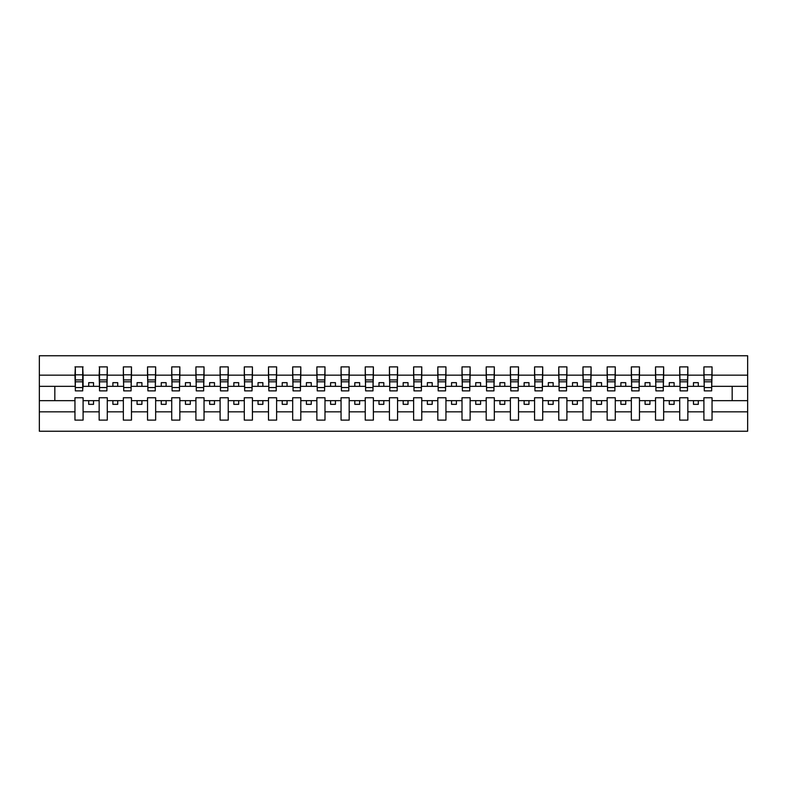 <?xml version="1.0" encoding="UTF-8"?>
<svg xmlns="http://www.w3.org/2000/svg" width="787" height="787" viewBox="0 0 787 787"><rect width="100%" height="100%" fill="white"/><g stroke="black" fill="none" stroke-linecap="round" stroke-linejoin="round"><path stroke-width="1.18" d="M703.912 411.837L687.848 411.837L687.848 397.76L679.722 397.76L679.722 411.837L663.657 411.837L663.657 397.76L655.532 397.76L655.532 411.837L639.467 411.837L639.467 397.76L631.341 397.76L631.341 411.837L615.277 411.837L615.277 397.76L607.151 397.76L607.151 411.837L591.086 411.837L591.086 397.76L582.96 397.76L582.96 411.837L566.896 411.837L566.896 397.76L558.77 397.76L558.77 411.837L542.705 411.837L542.705 397.76L534.58 397.76L534.58 411.837L518.515 411.837L518.515 397.76L510.389 397.76L510.389 411.837L494.325 411.837L494.325 397.76L486.199 397.76L486.199 411.837L470.134 411.837L470.134 397.76L462.008 397.76L462.008 411.837L445.944 411.837L445.944 397.76L437.818 397.76L437.818 411.837L421.753 411.837L421.753 397.76L413.628 397.76L413.628 411.837L397.563 411.837L397.563 397.76L389.437 397.76L389.437 411.837L373.372 411.837L373.372 397.76L365.247 397.76L365.247 411.837L349.182 411.837L349.182 397.76L341.056 397.76L341.056 411.837L324.992 411.837L324.992 397.76L316.866 397.76L316.866 411.837L300.801 411.837L300.801 397.76L292.675 397.76L292.675 411.837L276.611 411.837L276.611 397.76L268.485 397.76L268.485 411.837L252.42 411.837L252.42 397.76L244.295 397.76L244.295 411.837L228.23 411.837L228.23 397.76L220.104 397.76L220.104 411.837L204.04 411.837L204.04 397.76L195.914 397.76L195.914 411.837L179.849 411.837L179.849 397.76L171.723 397.76L171.723 411.837L155.659 411.837L155.659 397.76L147.533 397.76L147.533 411.837L131.468 411.837L131.468 397.76L123.343 397.76L123.343 411.837L107.278 411.837L107.278 397.76L99.152 397.76L99.152 411.837L83.088 411.837L83.088 397.76L74.962 397.76L74.962 411.837L39.35 411.837L39.35 431.237L747.65 431.237L747.65 411.837L712.038 411.837L712.038 420.11L703.912 420.11L703.912 400.662L693.465 400.662L693.465 404.341L698.305 404.341L698.305 400.662M712.038 411.837L712.038 397.76L703.912 397.76L703.912 400.662M679.722 411.837L679.722 420.11L687.848 420.11L687.848 411.837M655.532 411.837L655.532 420.11L663.657 420.11L663.657 411.837M631.341 411.837L631.341 420.11L639.467 420.11L639.467 411.837M607.151 411.837L607.151 420.11L615.277 420.11L615.277 411.837M582.96 411.837L582.96 420.11L591.086 420.11L591.086 411.837M558.77 411.837L558.77 420.11L566.896 420.11L566.896 411.837M534.58 411.837L534.58 420.11L542.705 420.11L542.705 411.837M510.389 411.837L510.389 420.11L518.515 420.11L518.515 411.837M486.199 411.837L486.199 420.11L494.325 420.11L494.325 411.837M462.008 411.837L462.008 420.11L470.134 420.11L470.134 411.837M437.818 411.837L437.818 420.11L445.944 420.11L445.944 411.837M413.628 411.837L413.628 420.11L421.753 420.11L421.753 411.837M389.437 411.837L389.437 420.11L397.563 420.11L397.563 411.837M365.247 411.837L365.247 420.11L373.372 420.11L373.372 411.837M341.056 411.837L341.056 420.11L349.182 420.11L349.182 411.837M316.866 411.837L316.866 420.11L324.992 420.11L324.992 411.837M292.675 411.837L292.675 420.11L300.801 420.11L300.801 411.837M268.485 411.837L268.485 420.11L276.611 420.11L276.611 411.837M244.295 411.837L244.295 420.11L252.42 420.11L252.42 411.837M220.104 411.837L220.104 420.11L228.23 420.11L228.23 411.837M195.914 411.837L195.914 420.11L204.04 420.11L204.04 411.837M171.723 411.837L171.723 420.11L179.849 420.11L179.849 411.837M147.533 411.837L147.533 420.11L155.659 420.11L155.659 411.837M123.343 411.837L123.343 420.11L131.468 420.11L131.468 411.837M99.152 411.837L99.152 420.11L107.278 420.11L107.278 411.837M704.296 387.548L711.655 387.548L711.655 390.883L704.296 390.883L703.912 366.89L703.912 375.163L687.848 375.163L687.464 389.24M704.296 389.24L703.912 375.163M680.106 387.548L687.464 387.548L687.464 390.883L680.106 390.883L679.722 366.89L679.722 375.163L663.657 375.163L663.274 389.24M680.106 389.24L679.722 375.163M655.915 387.548L663.274 387.548L663.274 390.883L655.915 390.883L655.532 366.89L655.532 375.163L639.467 375.163L639.083 389.24M655.915 389.24L655.532 375.163M631.725 387.548L639.083 387.548L639.083 390.883L631.725 390.883L631.341 366.89L631.341 375.163L615.277 375.163L614.893 389.24M631.725 389.24L631.341 375.163M607.534 387.548L614.893 387.548L614.893 390.883L607.534 390.883L607.151 366.89L607.151 375.163L591.086 375.163L590.703 389.24M607.534 389.24L607.151 375.163M583.344 387.548L590.703 387.548L590.703 390.883L583.344 390.883L582.96 366.89L582.96 375.163L566.896 375.163L566.512 389.24M583.344 389.24L582.96 375.163M559.154 387.548L566.512 387.548L566.512 390.883L559.154 390.883L558.77 366.89L558.77 375.163L542.705 375.163L542.322 389.24M559.154 389.24L558.77 375.163M534.963 387.548L542.322 387.548L542.322 390.883L534.963 390.883L534.58 366.89L534.58 375.163L518.515 375.163L518.131 389.24M534.963 389.24L534.58 375.163M510.773 387.548L518.131 387.548L518.131 390.883L510.773 390.883L510.389 366.89L510.389 375.163L494.325 375.163L493.941 389.24M510.773 389.24L510.389 375.163M486.582 387.548L493.941 387.548L493.941 390.883L486.582 390.883L486.199 366.89L486.199 375.163L470.134 375.163L469.75 389.24M486.582 389.24L486.199 375.163M462.392 387.548L469.75 387.548L469.75 390.883L462.392 390.883L462.008 366.89L462.008 375.163L445.944 375.163L445.56 389.24M462.392 389.24L462.008 375.163M438.202 387.548L445.56 387.548L445.56 390.883L438.202 390.883L437.818 366.89L437.818 375.163L421.753 375.163L421.37 389.24M438.202 389.24L437.818 375.163M414.011 387.548L421.37 387.548L421.37 390.883L414.011 390.883L413.628 366.89L413.628 375.163L397.563 375.163L397.179 389.24M414.011 389.24L413.628 375.163M389.821 387.548L397.179 387.548L397.179 390.883L389.821 390.883L389.437 366.89L389.437 375.163L373.372 375.163L372.989 389.24M389.821 389.24L389.437 375.163M365.63 387.548L372.989 387.548L372.989 390.883L365.63 390.883L365.247 366.89L365.247 375.163L349.182 375.163L348.798 389.24M365.63 389.24L365.247 375.163M341.44 387.548L348.798 387.548L348.798 390.883L341.44 390.883L341.056 366.89L341.056 375.163L324.992 375.163L324.608 389.24M341.44 389.24L341.056 375.163M317.25 387.548L324.608 387.548L324.608 390.883L317.25 390.883L316.866 366.89L316.866 375.163L300.801 375.163L300.418 389.24M317.25 389.24L316.866 375.163M293.059 387.548L300.418 387.548L300.418 390.883L293.059 390.883L292.675 366.89L292.675 375.163L276.611 375.163L276.227 389.24M293.059 389.24L292.675 375.163M268.869 387.548L276.227 387.548L276.227 390.883L268.869 390.883L268.485 366.89L268.485 375.163L252.42 375.163L252.037 389.24M268.869 389.24L268.485 375.163M244.678 387.548L252.037 387.548L252.037 390.883L244.678 390.883L244.295 366.89L244.295 375.163L228.23 375.163L227.846 389.24M244.678 389.24L244.295 375.163M220.488 387.548L227.846 387.548L227.846 390.883L220.488 390.883L220.104 366.89L220.104 375.163L204.04 375.163L203.656 389.24M220.488 389.24L220.104 375.163M196.297 387.548L203.656 387.548L203.656 390.883L196.297 390.883L195.914 366.89L195.914 375.163L179.849 375.163L179.466 389.24M196.297 389.24L195.914 375.163M172.107 387.548L179.466 387.548L179.466 390.883L172.107 390.883L171.723 366.89L171.723 375.163L155.659 375.163L155.275 389.24M172.107 389.24L171.723 375.163M147.917 387.548L155.275 387.548L155.275 390.883L147.917 390.883L147.533 366.89L147.533 375.163L131.468 375.163L131.085 389.24M147.917 389.24L147.533 375.163M123.726 387.548L131.085 387.548L131.085 390.883L123.726 390.883L123.343 366.89L123.343 375.163L107.278 375.163L106.894 389.24M123.726 389.24L123.343 375.163M99.536 387.548L106.894 387.548L106.894 390.883L99.536 390.883L99.536 366.89L99.152 375.163L83.088 375.163L82.704 366.89L82.704 390.883L75.345 390.883L75.345 381.803L82.704 381.803M99.536 389.24L99.152 375.163M74.962 411.837L74.962 420.11L83.088 420.11L83.088 411.837M75.345 381.803L75.345 366.89L74.962 375.163L39.35 375.163L39.35 355.763L747.65 355.763L747.65 375.163L712.038 375.163L711.655 389.24M75.345 389.24L74.962 375.163M703.912 366.89L712.038 366.89L712.038 375.163M679.722 366.89L687.848 366.89L687.848 375.163M655.532 366.89L663.657 366.89L663.657 375.163M631.341 366.89L639.467 366.89L639.467 375.163M607.151 366.89L615.277 366.89L615.277 375.163M582.96 366.89L591.086 366.89L591.086 375.163M558.77 366.89L566.896 366.89L566.896 375.163M534.58 366.89L542.705 366.89L542.705 375.163M510.389 366.89L518.515 366.89L518.515 375.163M486.199 366.89L494.325 366.89L494.325 375.163M462.008 366.89L470.134 366.89L470.134 375.163M437.818 366.89L445.944 366.89L445.944 375.163M413.628 366.89L421.753 366.89L421.753 375.163M389.437 366.89L397.563 366.89L397.563 375.163M365.247 366.89L373.372 366.89L373.372 375.163M341.056 366.89L349.182 366.89L349.182 375.163M316.866 366.89L324.992 366.89L324.992 375.163M292.675 366.89L300.801 366.89L300.801 375.163M268.485 366.89L276.611 366.89L276.611 375.163M244.295 366.89L252.42 366.89L252.42 375.163M220.104 366.89L228.23 366.89L228.23 375.163M195.914 366.89L204.04 366.89L204.04 375.163M171.723 366.89L179.849 366.89L179.849 375.163M147.533 366.89L155.659 366.89L155.659 375.163M123.343 366.89L131.468 366.89L131.468 375.163M99.152 366.89L107.278 366.89L107.278 375.163M74.962 366.89L83.088 366.89M693.465 400.662L687.848 400.662M703.912 386.338L698.305 386.338L698.305 382.659L693.465 382.659L693.465 386.338L687.848 386.338M693.465 386.338L698.305 386.338M674.115 404.341L674.115 400.662L669.275 400.662L669.275 404.341L674.115 404.341M669.275 400.662L663.657 400.662M679.722 400.662L674.115 400.662M679.722 386.338L674.115 386.338L674.115 382.659L669.275 382.659L669.275 386.338L663.657 386.338M669.275 386.338L674.115 386.338M649.924 404.341L649.924 400.662L645.084 400.662L645.084 404.341L649.924 404.341M645.084 400.662L639.467 400.662M655.532 400.662L649.924 400.662M655.532 386.338L649.924 386.338L649.924 382.659L645.084 382.659L645.084 386.338L639.467 386.338M645.084 386.338L649.924 386.338M625.734 404.341L625.734 400.662L620.894 400.662L620.894 404.341L625.734 404.341M620.894 400.662L615.277 400.662M631.341 400.662L625.734 400.662M631.341 386.338L625.734 386.338L625.734 382.659L620.894 382.659L620.894 386.338L615.277 386.338M620.894 386.338L625.734 386.338M601.543 404.341L601.543 400.662L596.703 400.662L596.703 404.341L601.543 404.341M596.703 400.662L591.086 400.662M607.151 400.662L601.543 400.662M607.151 386.338L601.543 386.338L601.543 382.659L596.703 382.659L596.703 386.338L591.086 386.338M596.703 386.338L601.543 386.338M577.353 404.341L577.353 400.662L572.513 400.662L572.513 404.341L577.353 404.341M572.513 400.662L566.896 400.662M582.96 400.662L577.353 400.662M582.96 386.338L577.353 386.338L577.353 382.659L572.513 382.659L572.513 386.338L566.896 386.338M572.513 386.338L577.353 386.338M553.163 404.341L553.163 400.662L548.323 400.662L548.323 404.341L553.163 404.341M548.323 400.662L542.705 400.662M558.77 400.662L553.163 400.662M558.77 386.338L553.163 386.338L553.163 382.659L548.323 382.659L548.323 386.338L542.705 386.338M548.323 386.338L553.163 386.338M528.962 404.341L528.962 400.662L524.132 400.662L524.132 404.341L528.962 404.341M524.132 400.662L518.515 400.662M534.58 400.662L528.962 400.662M534.58 386.338L528.962 386.338L528.962 382.659L524.132 382.659L524.132 386.338L518.515 386.338M524.132 386.338L528.962 386.338M504.772 404.341L504.772 400.662L499.942 400.662L499.942 404.341L504.772 404.341M499.942 400.662L494.325 400.662M510.389 400.662L504.772 400.662M510.389 386.338L504.772 386.338L504.772 382.659L499.942 382.659L499.942 386.338L494.325 386.338M499.942 386.338L504.772 386.338M480.582 404.341L480.582 400.662L475.751 400.662L475.751 404.341L480.582 404.341M475.751 400.662L470.134 400.662M486.199 400.662L480.582 400.662M486.199 386.338L480.582 386.338L480.582 382.659L475.751 382.659L475.751 386.338L470.134 386.338M475.751 386.338L480.582 386.338M456.391 404.341L456.391 400.662L451.561 400.662L451.561 404.341L456.391 404.341M451.561 400.662L445.944 400.662M462.008 400.662L456.391 400.662M462.008 386.338L456.391 386.338L456.391 382.659L451.561 382.659L451.561 386.338L445.944 386.338M451.561 386.338L456.391 386.338M432.201 404.341L432.201 400.662L427.371 400.662L427.371 404.341L432.201 404.341M427.371 400.662L421.753 400.662M437.818 400.662L432.201 400.662M437.818 386.338L432.201 386.338L432.201 382.659L427.371 382.659L427.371 386.338L421.753 386.338M427.371 386.338L432.201 386.338M408.01 404.341L408.01 400.662L403.18 400.662L403.18 404.341L408.01 404.341M403.18 400.662L397.563 400.662M413.628 400.662L408.01 400.662M413.628 386.338L408.01 386.338L408.01 382.659L403.18 382.659L403.18 386.338L397.563 386.338M403.18 386.338L408.01 386.338M383.82 404.341L383.82 400.662L378.99 400.662L378.99 404.341L383.82 404.341M378.99 400.662L373.372 400.662M389.437 400.662L383.82 400.662M389.437 386.338L383.82 386.338L383.82 382.659L378.99 382.659L378.99 386.338L373.372 386.338M378.99 386.338L383.82 386.338M359.629 404.341L359.629 400.662L354.799 400.662L354.799 404.341L359.629 404.341M354.799 400.662L349.182 400.662M365.247 400.662L359.629 400.662M365.247 386.338L359.629 386.338L359.629 382.659L354.799 382.659L354.799 386.338L349.182 386.338M354.799 386.338L359.629 386.338M335.439 404.341L335.439 400.662L330.609 400.662L330.609 404.341L335.439 404.341M330.609 400.662L324.992 400.662M341.056 400.662L335.439 400.662M341.056 386.338L335.439 386.338L335.439 382.659L330.609 382.659L330.609 386.338L324.992 386.338M330.609 386.338L335.439 386.338M311.249 404.341L311.249 400.662L306.418 400.662L306.418 404.341L311.249 404.341M306.418 400.662L300.801 400.662M316.866 400.662L311.249 400.662M316.866 386.338L311.249 386.338L311.249 382.659L306.418 382.659L306.418 386.338L300.801 386.338M306.418 386.338L311.249 386.338M287.058 404.341L287.058 400.662L282.228 400.662L282.228 404.341L287.058 404.341M282.228 400.662L276.611 400.662M292.675 400.662L287.058 400.662M292.675 386.338L287.058 386.338L287.058 382.659L282.228 382.659L282.228 386.338L276.611 386.338M282.228 386.338L287.058 386.338M262.868 404.341L262.868 400.662L258.038 400.662L258.038 404.341L262.868 404.341M258.038 400.662L252.42 400.662M268.485 400.662L262.868 400.662M268.485 386.338L262.868 386.338L262.868 382.659L258.038 382.659L258.038 386.338L252.42 386.338M258.038 386.338L262.868 386.338M238.677 404.341L238.677 400.662L233.837 400.662L233.837 404.341L238.677 404.341M233.837 400.662L228.23 400.662M244.295 400.662L238.677 400.662M244.295 386.338L238.677 386.338L238.677 382.659L233.837 382.659L233.837 386.338L228.23 386.338M233.837 386.338L238.677 386.338M214.487 404.341L214.487 400.662L209.647 400.662L209.647 404.341L214.487 404.341M209.647 400.662L204.04 400.662M220.104 400.662L214.487 400.662M220.104 386.338L214.487 386.338L214.487 382.659L209.647 382.659L209.647 386.338L204.04 386.338M209.647 386.338L214.487 386.338M190.297 404.341L190.297 400.662L185.457 400.662L185.457 404.341L190.297 404.341M185.457 400.662L179.849 400.662M195.914 400.662L190.297 400.662M195.914 386.338L190.297 386.338L190.297 382.659L185.457 382.659L185.457 386.338L179.849 386.338M185.457 386.338L190.297 386.338M166.106 404.341L166.106 400.662L161.266 400.662L161.266 404.341L166.106 404.341M161.266 400.662L155.659 400.662M171.723 400.662L166.106 400.662M171.723 386.338L166.106 386.338L166.106 382.659L161.266 382.659L161.266 386.338L155.659 386.338M161.266 386.338L166.106 386.338M141.916 404.341L141.916 400.662L137.076 400.662L137.076 404.341L141.916 404.341M137.076 400.662L131.468 400.662M147.533 400.662L141.916 400.662M147.533 386.338L141.916 386.338L141.916 382.659L137.076 382.659L137.076 386.338L131.468 386.338M137.076 386.338L141.916 386.338M117.725 404.341L117.725 400.662L112.885 400.662L112.885 404.341L117.725 404.341M112.885 400.662L107.278 400.662M123.343 400.662L117.725 400.662M123.343 386.338L117.725 386.338L117.725 382.659L112.885 382.659L112.885 386.338L107.278 386.338M112.885 386.338L117.725 386.338M93.535 404.341L93.535 400.662L88.695 400.662L88.695 404.341L93.535 404.341M88.695 400.662L83.088 400.662M99.152 400.662L93.535 400.662M99.152 386.338L93.535 386.338L93.535 382.659L88.695 382.659L88.695 386.338L83.088 386.338L83.088 375.163M88.695 386.338L93.535 386.338M83.088 386.338L82.704 389.24M74.962 400.662L39.35 400.662L39.35 375.163M39.35 411.837L39.35 400.662M74.962 386.338L39.35 386.338M747.65 411.837L747.65 375.163M54.834 400.662L54.834 386.338M747.65 386.338L732.166 386.338L732.166 400.662L712.038 400.662M747.65 400.662L732.166 400.662M732.166 386.338L712.038 386.338M75.345 379.914L82.704 379.914M107.278 366.89L106.894 387.548M99.536 381.803L106.894 381.803M99.536 379.914L106.894 379.914M131.468 366.89L131.085 387.548M123.726 381.803L131.085 381.803M123.726 379.914L131.085 379.914M155.659 366.89L155.275 387.548M147.917 381.803L155.275 381.803M147.917 379.914L155.275 379.914M179.849 366.89L179.466 387.548M172.107 381.803L179.466 381.803M172.107 379.914L179.466 379.914M204.04 366.89L203.656 387.548M196.297 381.803L203.656 381.803M196.297 379.914L203.656 379.914M228.23 366.89L227.846 387.548M220.488 381.803L227.846 381.803M220.488 379.914L227.846 379.914M252.42 366.89L252.037 387.548M244.678 381.803L252.037 381.803M244.678 379.914L252.037 379.914M276.611 366.89L276.227 387.548M268.869 381.803L276.227 381.803M268.869 379.914L276.227 379.914M300.801 366.89L300.418 387.548M293.059 381.803L300.418 381.803M293.059 379.914L300.418 379.914M324.992 366.89L324.608 387.548M317.25 381.803L324.608 381.803M317.25 379.914L324.608 379.914M349.182 366.89L348.798 387.548M341.44 381.803L348.798 381.803M341.44 379.914L348.798 379.914M373.372 366.89L372.989 387.548M365.63 381.803L372.989 381.803M365.63 379.914L372.989 379.914M397.563 366.89L397.179 387.548M389.821 381.803L397.179 381.803M389.821 379.914L397.179 379.914M421.753 366.89L421.37 387.548M414.011 381.803L421.37 381.803M414.011 379.914L421.37 379.914M445.944 366.89L445.56 387.548M438.202 381.803L445.56 381.803M438.202 379.914L445.56 379.914M470.134 366.89L469.75 387.548M462.392 381.803L469.75 381.803M462.392 379.914L469.75 379.914M494.325 366.89L493.941 387.548M486.582 381.803L493.941 381.803M486.582 379.914L493.941 379.914M518.515 366.89L518.131 387.548M510.773 381.803L518.131 381.803M510.773 379.914L518.131 379.914M542.705 366.89L542.322 387.548M534.963 381.803L542.322 381.803M534.963 379.914L542.322 379.914M566.896 366.89L566.512 387.548M559.154 381.803L566.512 381.803M559.154 379.914L566.512 379.914M591.086 366.89L590.703 387.548M583.344 381.803L590.703 381.803M583.344 379.914L590.703 379.914M615.277 366.89L614.893 387.548M607.534 381.803L614.893 381.803M607.534 379.914L614.893 379.914M639.467 366.89L639.083 387.548M631.725 381.803L639.083 381.803M631.725 379.914L639.083 379.914M663.657 366.89L663.274 387.548M655.915 381.803L663.274 381.803M655.915 379.914L663.274 379.914M687.848 366.89L687.464 387.548M680.106 381.803L687.464 381.803M680.106 379.914L687.464 379.914M712.038 366.89L711.655 387.548M704.296 381.803L711.655 381.803M704.296 379.914L711.655 379.914M75.345 387.548L82.704 387.548M75.345 374.819L82.704 374.819M99.536 374.819L106.894 374.819M123.726 374.819L131.085 374.819M147.917 374.819L155.275 374.819M172.107 374.819L179.466 374.819M196.297 374.819L203.656 374.819M220.488 374.819L227.846 374.819M244.678 374.819L252.037 374.819M268.869 374.819L276.227 374.819M293.059 374.819L300.418 374.819M317.25 374.819L324.608 374.819M341.44 374.819L348.798 374.819M365.63 374.819L372.989 374.819M389.821 374.819L397.179 374.819M414.011 374.819L421.37 374.819M438.202 374.819L445.56 374.819M462.392 374.819L469.75 374.819M486.582 374.819L493.941 374.819M510.773 374.819L518.131 374.819M534.963 374.819L542.322 374.819M559.154 374.819L566.512 374.819M583.344 374.819L590.703 374.819M607.534 374.819L614.893 374.819M631.725 374.819L639.083 374.819M655.915 374.819L663.274 374.819M680.106 374.819L687.464 374.819M704.296 374.819L711.655 374.819"/></g></svg>

